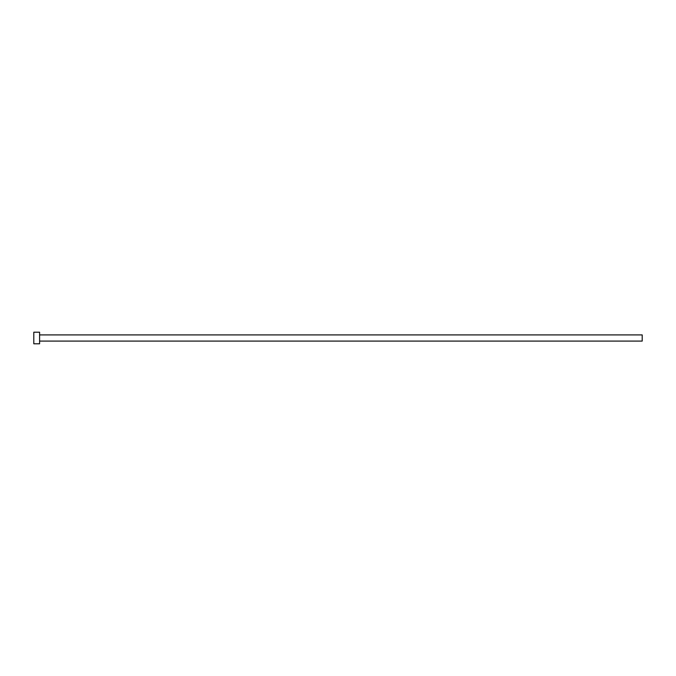 <?xml version="1.0" encoding="UTF-8"?>
<svg xmlns="http://www.w3.org/2000/svg" width="676" height="676" viewBox="0 0 676 676"><rect width="100%" height="100%" fill="white"/><g stroke="black" fill="none" stroke-linecap="round" stroke-linejoin="round"><path stroke-width="1.01" d="M39.597 334.907L642.2 334.907L642.2 341.093L39.597 341.093M39.597 338L39.597 343.797L33.8 343.797L33.8 332.203L39.597 332.203L39.597 338"/></g></svg>
